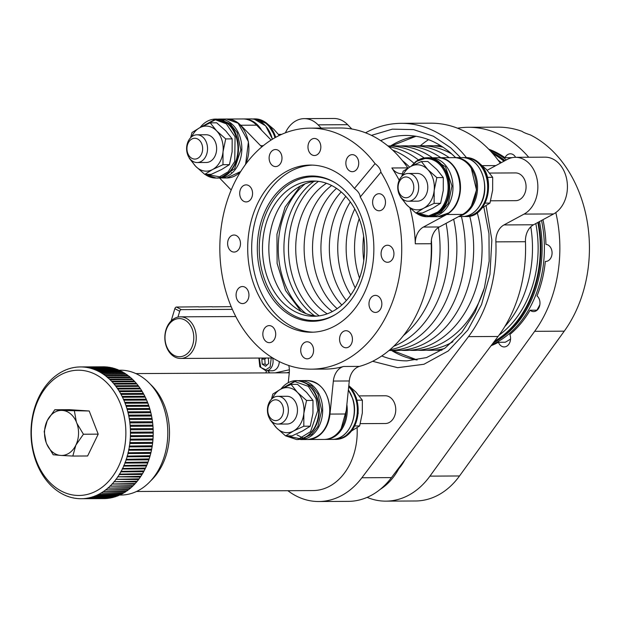 <?xml version="1.0" encoding="UTF-8"?>
<svg xmlns="http://www.w3.org/2000/svg" width="620" height="620" viewBox="0 0 620 620"><rect width="100%" height="100%" fill="white"/><g stroke="black" fill="none" stroke-linecap="round" stroke-linejoin="round"><path stroke-width="0.93" d="M371.45 135.369L392.382 129.146L413.594 129.611L433.403 136.23L450.577 147.7L460.582 157.604M486.096 205.669L491.854 239.994L489.955 274.373L481.507 304.676L467.837 330.018L448.229 350.974L423.948 364.258L397.645 367.683L372.62 361.297M464.915 157.79A29.272 22.095 89.7 0 1 479.175 164.036A29.272 22.095 89.7 0 1 486.413 196.889A29.272 22.095 89.7 0 1 465.217 216.318M348.696 386.71A29.272 22.095 89.7 0 1 357.151 413.912A29.272 22.095 89.7 0 1 343.542 437.069A29.272 22.095 89.7 0 1 334.901 439.169M253.766 119.11A29.272 22.095 89.7 0 1 274.986 137.725M436.178 215.838L433.954 215.396M305.156 183.799A76.299 57.582 -90.3 0 0 287.362 207.08A76.299 57.582 -90.3 0 0 281.744 274.497A76.299 57.582 -90.3 0 0 305.954 313.612M227.594 123.388A29.272 22.095 89.7 0 1 238.475 149.11A29.272 22.095 89.7 0 1 226.998 174.282M307.559 384.276A29.272 22.095 89.7 0 1 319.308 410.432A29.272 22.095 89.7 0 1 307.83 435.814M313.867 181.428A76.299 57.582 -90.3 0 0 293.051 207.049A76.299 57.582 -90.3 0 0 287.432 274.466A76.299 57.582 -90.3 0 0 314.658 315.859M136.477 491.489L313.015 490.575A58.954 44.493 -90.3 0 0 350.153 463.628A58.954 44.493 -90.3 0 0 357.097 427.684M150.327 384.214A58.954 44.493 89.7 0 1 162.448 464.597A58.954 44.493 89.7 0 1 150.831 480.709M351.835 128.999L347.649 124.69A29.481 22.25 -90.3 0 0 346.061 123.202A29.481 22.25 -90.3 0 0 333.885 118.482L304.312 118.629A29.481 22.25 -90.3 0 0 285.401 132.827M321.222 128.084L318.068 124.845A29.481 22.25 -90.3 0 0 316.479 123.349A29.481 22.25 -90.3 0 0 304.312 118.629M500.301 163.192A124.845 94.225 -90.3 0 0 482.275 143.174A124.845 94.225 -90.3 0 0 430.714 123.178L401.14 123.333A124.845 94.225 -90.3 0 0 365.544 132.796M466.411 157.573A124.845 94.225 -90.3 0 0 452.701 143.328A124.845 94.225 -90.3 0 0 401.14 123.333M287.882 490.707A81.499 61.504 -90.3 0 0 318.765 501.518A81.499 61.504 -90.3 0 0 361.886 477.757L468.488 336.629A124.845 94.225 -90.3 0 0 495.876 241.87A17.337 13.09 89.7 0 1 503.982 224.928L533.557 224.773L553.621 213.947A29.481 22.25 -90.3 0 0 567.339 189.402A29.481 22.25 -90.3 0 0 557.21 161.882A29.481 22.25 -90.3 0 0 545.034 157.162L515.452 157.317A29.481 22.25 -90.3 0 0 507.168 159.487L487.188 170.26M503.982 224.928L524.047 214.101A29.481 22.25 -90.3 0 0 537.765 189.557A29.481 22.25 -90.3 0 0 527.628 162.037A29.481 22.25 -90.3 0 0 515.452 157.317M489.591 173.058L515.538 172.926A13.872 10.47 89.7 0 1 521.265 175.142A13.872 10.47 89.7 0 1 525.659 190.697A13.872 10.47 89.7 0 1 515.677 200.671L490.606 200.795M359.274 395.901L385.214 395.769A13.872 10.47 89.7 0 1 394.46 402.985A13.872 10.47 89.7 0 1 394.095 417.167A13.872 10.47 89.7 0 1 385.361 423.514L360.282 423.638M119.079 370.202L120.365 370.194A62.426 47.112 89.7 0 1 161.952 402.667A62.426 47.112 89.7 0 1 160.332 466.504A62.426 47.112 89.7 0 1 121.008 495.039L119.722 495.047M279.287 361.592A9.54 7.2 89.7 0 1 278.147 366.428A9.54 7.2 89.7 0 1 272.141 370.783L265.941 370.814A9.54 7.2 89.7 0 0 266.492 370.783L265.91 372.907M193.75 348.944A20.809 15.702 89.7 0 1 180.645 358.453A20.809 15.702 89.7 0 1 172.05 355.121A20.809 15.702 89.7 0 1 167.323 326.353A20.809 15.702 89.7 0 1 180.428 316.836A20.809 15.702 89.7 0 1 189.023 320.168A20.809 15.702 89.7 0 1 193.75 348.944M477.02 161.246L486.258 169.275L492.683 177.32L492.637 190.193L489.955 203.089L482.174 207.925M265.872 122.558L273.839 129.301L279.302 135.462M420.306 145.754A120.513 90.954 89.7 0 1 428.552 139.647M457.537 128.201A120.513 90.954 89.7 0 1 468.286 127.294A120.513 90.954 89.7 0 1 528.721 157.248M555.814 212.583A120.513 90.954 89.7 0 1 545.445 313.224A120.513 90.954 89.7 0 1 534.665 331.32L429.939 476.129A81.499 61.504 89.7 0 1 385.888 501.146A81.499 61.504 89.7 0 1 367.125 497.372M468.286 127.294L497.86 127.147A120.513 90.954 89.7 0 1 521.986 131.324C523.28 132.339 526.039 133.517 530.255 134.858A120.513 90.954 89.7 0 1 575.019 313.069A120.513 90.954 89.7 0 1 564.246 331.173L459.513 475.974L429.939 476.129M380.207 489.366A64.154 48.422 -90.3 0 0 400.094 466.209A64.154 48.422 -90.3 0 0 400.14 466.108M171.616 353.671A19.073 14.392 89.7 0 1 167.284 327.298A19.073 14.392 89.7 0 1 187.178 321.633A19.073 14.392 89.7 0 1 191.51 348.006A19.073 14.392 89.7 0 1 171.616 353.671M105.439 366.87A65.891 49.732 -90.3 0 0 103.617 366.815L80.864 366.931A65.891 49.732 89.7 0 1 82.685 366.994L105.439 366.87M108.035 367.11A65.891 49.732 -90.3 0 0 106.222 366.924L83.468 367.04A65.891 49.732 89.7 0 1 85.289 367.226L108.035 367.11M110.624 367.528A65.891 49.732 -90.3 0 0 108.818 367.218L86.064 367.335A65.891 49.732 89.7 0 1 87.87 367.644L110.624 367.528M113.189 368.117A65.891 49.732 -90.3 0 0 111.399 367.683L88.644 367.8A65.891 49.732 89.7 0 1 90.435 368.233L113.189 368.117M115.731 368.892A65.891 49.732 -90.3 0 0 113.956 368.334L91.202 368.451A65.891 49.732 89.7 0 1 92.977 369.009L115.731 368.892M118.234 369.838A65.891 49.732 -90.3 0 0 116.483 369.156L93.736 369.272A65.891 49.732 89.7 0 1 95.48 369.954L118.234 369.838M120.699 370.954A65.891 49.732 -90.3 0 0 118.978 370.156L96.224 370.272A65.891 49.732 89.7 0 1 97.945 371.078L120.699 370.954M123.117 372.248A65.891 49.732 -90.3 0 0 121.427 371.326L98.681 371.442A65.891 49.732 89.7 0 1 100.362 372.364L123.117 372.248M125.48 373.697A65.891 49.732 -90.3 0 0 123.83 372.667L101.083 372.783A65.891 49.732 89.7 0 1 102.734 373.813L125.48 373.697M127.79 375.317A65.891 49.732 -90.3 0 0 126.178 374.17L103.432 374.286A65.891 49.732 89.7 0 1 105.036 375.433L127.79 375.317M130.022 377.084A65.891 49.732 -90.3 0 0 128.464 375.829L105.71 375.945A65.891 49.732 89.7 0 1 107.268 377.208L130.022 377.084L130.394 377.51M515.615 157.317A8.525 6.433 -90.3 0 0 510.376 153.799A8.525 6.433 -90.3 0 0 505.006 157.697A102.13 77.081 -90.3 0 0 488.692 149.172M541.524 220.48A102.13 77.081 89.7 0 1 532.177 303.257A102.13 77.081 89.7 0 1 491.815 344.751M491.087 345.704A102.13 77.081 -90.3 0 0 498.41 342.279L505.238 342.24A102.13 77.081 -90.3 0 0 510.555 339.024M498.41 342.279A8.525 6.433 -90.3 0 0 504.176 346.929A8.525 6.433 -90.3 0 0 509.547 343.031A8.525 6.433 -90.3 0 0 509.849 334.506A102.13 77.081 -90.3 0 0 530.069 310.217L536.889 310.178A102.13 77.081 -90.3 0 0 539.873 304.676M530.069 310.217A8.525 6.433 -90.3 0 0 533.595 311.589A8.525 6.433 -90.3 0 0 538.966 307.69A8.525 6.433 -90.3 0 0 537.021 295.895A102.13 77.081 -90.3 0 0 545.329 261.431A8.525 6.433 -90.3 0 0 545.685 261.438A8.525 6.433 -90.3 0 0 551.056 257.54A8.525 6.433 -90.3 0 0 551.358 249.023A8.525 6.433 -90.3 0 0 545.941 244.396A102.13 77.081 -90.3 0 0 542.95 219.705M53.049 485.437A62.635 47.275 89.7 0 1 38.82 398.831A62.635 47.275 89.7 0 1 104.137 380.231A62.635 47.275 89.7 0 1 118.374 466.837A62.635 47.275 89.7 0 1 53.049 485.437M107.415 377.627L107.926 377.766A65.891 49.732 89.7 0 1 109.438 379.13L132.192 379.014A65.891 49.732 -90.3 0 0 130.68 377.65L107.926 377.766L107.268 377.208M105.71 375.945L105.036 375.433L105.71 375.945M103.432 374.286L102.734 373.813L103.432 374.286M101.083 372.783L100.362 372.364L101.083 372.783M98.681 371.442L97.945 371.078L98.681 371.442M96.224 370.272L95.48 369.954L96.224 370.272M93.736 369.272L92.977 369.009L93.736 369.272M91.202 368.451L90.435 368.233L91.202 368.451M88.644 367.8L87.87 367.644L88.644 367.8M86.064 367.335L85.289 367.226L86.064 367.335M83.468 367.04L82.685 366.994L83.468 367.04M78.26 367.001L77.485 367.055L78.26 367.001A65.891 49.732 89.7 0 1 80.089 366.931L102.835 366.815M75.663 367.257L74.888 367.365L75.663 367.257A65.891 49.732 89.7 0 1 77.485 367.055L78.174 367.055M73.082 367.683L72.315 367.846L73.082 367.683A65.891 49.732 89.7 0 1 74.888 367.365L75.501 367.358M70.525 368.296L69.758 368.512L70.525 368.296A65.891 49.732 89.7 0 1 72.315 367.846L72.842 367.846M67.991 369.078L67.239 369.349L67.991 369.078A65.891 49.732 89.7 0 1 69.758 368.512L70.207 368.512M65.495 370.039L64.751 370.365L65.495 370.039A65.891 49.732 89.7 0 1 67.239 369.349L67.611 369.349M63.039 371.171L62.31 371.55L63.039 371.171A65.891 49.732 89.7 0 1 64.751 370.365L65.053 370.365M60.628 372.473L59.915 372.899L60.628 372.473A65.891 49.732 89.7 0 1 62.31 371.55L62.55 371.543M57.637 374.426L58.272 373.945A65.891 49.732 89.7 0 1 59.915 372.899L60.101 372.899M55.351 376.1L55.986 375.573A65.891 49.732 89.7 0 1 57.582 374.418L57.714 374.418M53.126 377.929L53.762 377.355A65.891 49.732 89.7 0 1 55.312 376.092L55.389 376.092M60.559 492.861L60.38 492.861A65.891 49.732 89.7 0 1 53.863 488.165A65.891 49.732 89.7 0 1 49.941 484.445L49.329 483.794A65.891 49.732 89.7 0 1 47.934 482.228L47.352 481.539A65.891 49.732 89.7 0 1 46.027 479.88L45.469 479.151A65.891 49.732 89.7 0 1 44.206 477.4L43.679 476.633A65.891 49.732 89.7 0 1 42.493 474.804L41.997 473.998A65.891 49.732 89.7 0 1 40.881 472.084L40.416 471.246A65.891 49.732 89.7 0 1 39.378 469.262L38.952 468.394A65.891 49.732 89.7 0 1 37.991 466.341L37.595 465.442A65.891 49.732 89.7 0 1 36.72 463.326L36.355 462.404A65.891 49.732 89.7 0 1 35.565 460.226L35.247 459.281A65.891 49.732 89.7 0 1 34.542 457.049L34.255 456.088A65.891 49.732 89.7 0 1 33.635 453.809L33.395 452.825A65.891 49.732 89.7 0 1 32.868 450.515L32.659 449.515A65.891 49.732 89.7 0 1 32.224 447.167L32.062 446.152A65.891 49.732 89.7 0 1 31.721 443.781L31.589 442.757A65.891 49.732 89.7 0 1 31.341 440.371L31.256 439.34A65.891 49.732 89.7 0 1 31.109 436.93L31.062 435.899A65.891 49.732 89.7 0 1 31.008 433.481L31 432.45A65.891 49.732 89.7 0 1 31.039 430.032L31.078 429.001A65.891 49.732 89.7 0 1 31.209 426.591L31.287 425.56A65.891 49.732 89.7 0 1 31.511 423.166L31.636 422.143A65.891 49.732 89.7 0 1 31.953 419.771L32.116 418.756A65.891 49.732 89.7 0 1 32.535 416.407L32.728 415.408A65.891 49.732 89.7 0 1 33.24 413.091L33.472 412.106A65.891 49.732 89.7 0 1 34.077 409.828L34.348 408.859A65.891 49.732 89.7 0 1 35.038 406.627L35.355 405.682A65.891 49.732 89.7 0 1 36.13 403.496L36.479 402.574A65.891 49.732 89.7 0 1 37.347 400.45L37.727 399.551A65.891 49.732 89.7 0 1 38.672 397.49L39.099 396.622A65.891 49.732 89.7 0 1 40.122 394.63L40.579 393.793A65.891 49.732 89.7 0 1 41.68 391.871L42.168 391.065A65.891 49.732 89.7 0 1 43.346 389.228L43.865 388.453A65.891 49.732 89.7 0 1 45.113 386.702L45.663 385.966A65.891 49.732 89.7 0 1 46.98 384.299L47.554 383.61A65.891 49.732 89.7 0 1 48.934 382.036L49.538 381.378A65.891 49.732 89.7 0 1 50.98 379.905L51.607 379.293A65.891 49.732 89.7 0 1 53.103 377.921L53.15 377.921M539.478 221.58A102.13 77.081 89.7 0 1 529.899 303.265A102.13 77.081 89.7 0 1 493.078 343.077M404.891 459.823A49.422 37.301 89.7 0 1 398.807 468.736M60.07 455.375A22.545 17.011 89.7 0 1 52.336 451.856A22.545 17.011 89.7 0 1 46.725 443.966L46.12 442.424A22.545 17.011 89.7 0 1 47.213 420.686A22.545 17.011 89.7 0 1 61.682 410.386L62.984 410.471A22.545 17.011 89.7 0 1 76.338 421.879L76.942 423.421A22.545 17.011 89.7 0 1 75.849 445.16A22.545 17.011 89.7 0 1 61.38 455.46L53.196 454.755L46.725 443.966M538.222 222.254A102.13 77.081 89.7 0 1 528.519 303.273A102.13 77.081 89.7 0 1 494.016 341.829M538.369 222.177A102.308 77.213 89.7 0 1 528.651 303.366A102.308 77.213 89.7 0 1 493.753 342.186M537.827 222.472A102.13 77.081 89.7 0 1 528.085 303.281A102.13 77.081 89.7 0 1 494.349 341.395M535.804 223.564A99.254 74.912 89.7 0 1 526.256 301.715A99.254 74.912 89.7 0 1 499.054 335.133M530.79 226.812A102.308 77.213 89.7 0 1 520.25 303.413A102.308 77.213 89.7 0 1 504.75 326.624M355.764 156.008A8.525 6.433 89.7 0 1 358.469 165.563A8.525 6.433 89.7 0 1 352.331 171.694A8.525 6.433 89.7 0 1 348.812 170.329A8.525 6.433 89.7 0 1 346.107 160.774A8.525 6.433 89.7 0 1 352.245 154.643A8.525 6.433 89.7 0 1 355.764 156.008M317.882 139.833A8.525 6.433 89.7 0 1 320.587 149.389A8.525 6.433 89.7 0 1 314.449 155.519A8.525 6.433 89.7 0 1 310.93 154.155A8.525 6.433 89.7 0 1 308.225 144.6A8.525 6.433 89.7 0 1 314.363 138.469A8.525 6.433 89.7 0 1 317.882 139.833M279.031 150.9A8.525 6.433 89.7 0 1 281.736 160.456A8.525 6.433 89.7 0 1 275.598 166.586A8.525 6.433 89.7 0 1 272.079 165.222A8.525 6.433 89.7 0 1 269.375 155.667A8.525 6.433 89.7 0 1 275.505 149.536A8.525 6.433 89.7 0 1 279.031 150.9M249.612 186.24A8.525 6.433 89.7 0 1 252.317 195.796A8.525 6.433 89.7 0 1 246.179 201.926A8.525 6.433 89.7 0 1 242.66 200.562A8.525 6.433 89.7 0 1 239.956 191.007A8.525 6.433 89.7 0 1 246.094 184.876A8.525 6.433 89.7 0 1 249.612 186.24M237.522 236.383A8.525 6.433 89.7 0 1 240.227 245.946A8.525 6.433 89.7 0 1 234.089 252.069A8.525 6.433 89.7 0 1 230.57 250.705A8.525 6.433 89.7 0 1 227.865 241.149A8.525 6.433 89.7 0 1 233.996 235.019A8.525 6.433 89.7 0 1 237.522 236.383M245.985 287.897A8.525 6.433 89.7 0 1 248.69 297.453A8.525 6.433 89.7 0 1 242.552 303.583A8.525 6.433 89.7 0 1 239.033 302.219A8.525 6.433 89.7 0 1 236.328 292.663A8.525 6.433 89.7 0 1 242.467 286.533A8.525 6.433 89.7 0 1 245.985 287.897M272.746 326.98A8.525 6.433 89.7 0 1 275.451 336.536A8.525 6.433 89.7 0 1 269.312 342.666A8.525 6.433 89.7 0 1 265.794 341.295A8.525 6.433 89.7 0 1 263.089 331.739A8.525 6.433 89.7 0 1 269.227 325.608A8.525 6.433 89.7 0 1 272.746 326.98M310.628 343.147A8.525 6.433 89.7 0 1 313.333 352.71A8.525 6.433 89.7 0 1 307.195 358.833A8.525 6.433 89.7 0 1 303.676 357.469A8.525 6.433 89.7 0 1 300.971 347.913A8.525 6.433 89.7 0 1 307.109 341.783A8.525 6.433 89.7 0 1 310.628 343.147M349.478 332.088A8.525 6.433 89.7 0 1 352.183 341.643A8.525 6.433 89.7 0 1 346.045 347.774A8.525 6.433 89.7 0 1 342.527 346.402A8.525 6.433 89.7 0 1 339.822 336.846A8.525 6.433 89.7 0 1 345.96 330.716A8.525 6.433 89.7 0 1 349.478 332.088M378.897 296.748A8.525 6.433 89.7 0 1 381.594 306.303A8.525 6.433 89.7 0 1 375.464 312.433A8.525 6.433 89.7 0 1 371.938 311.062A8.525 6.433 89.7 0 1 369.233 301.506A8.525 6.433 89.7 0 1 375.371 295.376A8.525 6.433 89.7 0 1 378.897 296.748M390.988 246.597A8.525 6.433 89.7 0 1 393.692 256.161A8.525 6.433 89.7 0 1 387.554 262.283A8.525 6.433 89.7 0 1 384.036 260.919A8.525 6.433 89.7 0 1 381.331 251.363A8.525 6.433 89.7 0 1 387.469 245.233A8.525 6.433 89.7 0 1 390.988 246.597M382.524 195.083A8.525 6.433 89.7 0 1 385.229 204.647A8.525 6.433 89.7 0 1 379.091 210.777A8.525 6.433 89.7 0 1 375.565 209.405A8.525 6.433 89.7 0 1 372.868 199.849A8.525 6.433 89.7 0 1 378.998 193.719A8.525 6.433 89.7 0 1 382.524 195.083M380.897 172.174A120.513 90.954 89.7 0 1 393.196 299.948A120.513 90.954 89.7 0 1 311.403 369.163A120.513 90.954 89.7 0 1 261.632 349.866A120.513 90.954 89.7 0 1 223.417 214.776A120.513 90.954 89.7 0 1 310.155 128.138A120.513 90.954 89.7 0 1 359.925 147.444A120.513 90.954 89.7 0 1 375.061 163.641C378.611 166.354 380.556 169.198 380.897 172.174L360.243 196.99C359.957 193.975 358.011 191.131 354.408 188.457L375.061 163.641M407.921 168.082A17.337 13.09 89.7 0 1 407.789 167.896A120.513 90.954 -90.3 0 0 389.5 147.289A120.513 90.954 -90.3 0 0 339.729 127.991L310.155 128.138M271.118 140.05L256.641 125.163A29.481 22.25 -90.3 0 0 255.053 123.675A29.481 22.25 -90.3 0 0 242.877 118.947L226.951 119.032A29.481 22.25 89.7 0 1 239.126 123.752A29.481 22.25 89.7 0 1 240.715 125.24L260.617 145.708L263.275 145.692M462.613 214.419A29.481 22.25 -90.3 0 0 476.331 189.875A29.481 22.25 -90.3 0 0 466.201 162.355A29.481 22.25 -90.3 0 0 454.026 157.635L438.1 157.72A29.481 22.25 89.7 0 1 450.275 162.44A29.481 22.25 89.7 0 1 460.404 189.96A29.481 22.25 89.7 0 1 446.687 214.504L423.414 227.06L439.34 226.974L462.613 214.419L446.687 214.504M360.243 196.99A83.576 63.077 89.7 0 1 367.652 285.029A83.576 63.077 89.7 0 1 311.209 332.235A83.576 63.077 89.7 0 1 276.69 318.843A83.576 63.077 89.7 0 1 250.193 225.161A83.576 63.077 89.7 0 1 310.349 165.075A83.576 63.077 89.7 0 1 344.86 178.459A83.576 63.077 89.7 0 1 354.408 188.457M312.333 165.106A83.576 63.077 -90.3 0 0 253.898 226.401A83.576 63.077 -90.3 0 0 280.666 318.827A83.576 63.077 -90.3 0 0 313.201 332.18M441.905 350.184A102.308 77.213 89.7 0 1 434.806 350.137M282.511 309.667A72.656 54.831 89.7 0 1 263.973 213.753A72.656 54.831 89.7 0 1 334.761 182.551A72.656 54.831 89.7 0 1 341.775 187.627A72.656 54.831 89.7 0 1 366.854 253.65A72.656 54.831 89.7 0 1 335.443 314.503A72.656 54.831 89.7 0 1 282.511 309.667M335.327 182.892A71.897 54.265 -90.3 0 0 265.693 214.466A71.897 54.265 -90.3 0 0 284.185 309.024A71.897 54.265 -90.3 0 0 336.001 314.154M444.246 348.634A102.308 77.213 89.7 0 1 426.405 350.184M341.085 191.844A67.627 51.041 89.7 0 1 362.529 267.646A67.627 51.041 89.7 0 1 313.86 316.262A67.627 51.041 89.7 0 1 285.928 305.435A67.627 51.041 89.7 0 1 264.484 229.633A67.627 51.041 89.7 0 1 313.154 181.017A67.627 51.041 89.7 0 1 341.085 191.844M316.347 181.125A67.627 51.041 -90.3 0 0 270.436 231.632A67.627 51.041 -90.3 0 0 292.299 305.404A67.627 51.041 -90.3 0 0 317.045 316.115M452.941 341.721A102.308 77.213 89.7 0 1 418.004 350.23M403.457 335.536A102.308 77.213 -90.3 0 0 427.831 303.893A102.308 77.213 -90.3 0 0 438.41 227.532M483.856 289.835A102.308 77.213 89.7 0 1 478.245 303.63A102.308 77.213 89.7 0 1 409.603 350.269M393.747 346.27A102.308 77.213 -90.3 0 0 436.232 303.846A102.308 77.213 -90.3 0 0 446.082 223.34M477.245 212.776A102.308 77.213 89.7 0 1 469.844 303.676A102.308 77.213 89.7 0 1 401.194 350.315M318.486 181.358A76.299 57.582 -90.3 0 0 297.608 207.026A76.299 57.582 -90.3 0 0 319.246 315.859M389.965 349.703A102.308 77.213 -90.3 0 0 444.633 303.808A102.308 77.213 -90.3 0 0 453.646 219.263M469.735 216.179A102.308 77.213 89.7 0 1 461.435 303.715A102.308 77.213 89.7 0 1 392.793 350.354M418.407 159.929A102.308 77.213 -90.3 0 0 388.833 146.723M326.507 183.295A72.246 54.529 -90.3 0 0 304.374 209.203A72.246 54.529 -90.3 0 0 327.236 313.829M388.988 350.525A102.308 77.213 -90.3 0 0 453.034 303.761A102.308 77.213 -90.3 0 0 461.412 216.558M331.661 185.504A72.246 54.529 -90.3 0 0 312.774 209.157A72.246 54.529 -90.3 0 0 332.351 311.558M350.796 294.957A72.246 54.529 89.7 0 1 346.386 208.987A72.246 54.529 89.7 0 1 350.3 201.911M402.829 175.437A22.545 17.011 89.7 0 1 410.936 166.385A22.545 17.011 89.7 0 1 427.785 169.578L421.368 161.533L427.823 161.494L436.891 169.531L443.308 177.576L443.269 190.449L440.588 203.337L432.799 208.181L422.375 213.032L415.911 213.063L423.7 208.227A22.545 17.011 89.7 0 1 408.123 206.235A22.545 17.011 89.7 0 1 406.852 205.034A22.545 17.011 89.7 0 1 402.954 199.322M191.681 136.757A22.545 17.011 89.7 0 1 199.795 127.697A22.545 17.011 89.7 0 1 216.644 130.89L210.219 122.845L216.674 122.814L225.742 130.843L232.167 138.888L232.12 151.761L229.439 164.657L221.658 169.493L211.226 174.344L204.771 174.375L212.552 169.539A22.545 17.011 89.7 0 1 196.982 167.547A22.545 17.011 89.7 0 1 195.703 166.346A22.545 17.011 89.7 0 1 191.805 160.634M336.521 188.364A72.246 54.529 -90.3 0 0 321.175 209.118A72.246 54.529 -90.3 0 0 337.172 308.644M346.347 300.529A72.246 54.529 89.7 0 1 337.985 209.033A72.246 54.529 89.7 0 1 345.79 196.385M400.427 196.99L406.852 205.034L415.911 213.063M189.286 158.302L195.703 166.346L204.771 174.375M402.558 199.004A13.872 10.47 89.7 0 1 398.164 183.45A13.872 10.47 89.7 0 1 408.146 173.484A13.872 10.47 89.7 0 1 413.873 175.7A13.872 10.47 89.7 0 1 418.275 191.255A13.872 10.47 89.7 0 1 408.293 201.221A13.872 10.47 89.7 0 1 402.558 199.004M408.293 201.221L417.392 201.174A13.872 10.47 -90.3 0 0 427.374 191.208A13.872 10.47 -90.3 0 0 422.979 175.654A13.872 10.47 -90.3 0 0 417.245 173.43L408.146 173.484M191.417 160.317A13.872 10.47 89.7 0 1 187.015 144.77A13.872 10.47 89.7 0 1 196.997 134.796A13.872 10.47 89.7 0 1 202.732 137.012A13.872 10.47 89.7 0 1 207.126 152.567A13.872 10.47 89.7 0 1 197.144 162.541A13.872 10.47 89.7 0 1 191.417 160.317M197.144 162.541L206.243 162.487A13.872 10.47 -90.3 0 0 216.225 152.52A13.872 10.47 -90.3 0 0 211.831 136.966A13.872 10.47 -90.3 0 0 206.103 134.749L196.997 134.796M286.711 417.725A13.872 10.47 89.7 0 1 277.969 424.064A13.872 10.47 89.7 0 1 268.731 416.849A13.872 10.47 89.7 0 1 269.088 402.667A13.872 10.47 89.7 0 1 277.83 396.327A13.872 10.47 89.7 0 1 287.068 403.543A13.872 10.47 89.7 0 1 286.711 417.725M277.969 424.064L287.076 424.018A13.872 10.47 -90.3 0 0 295.81 417.679A13.872 10.47 -90.3 0 0 296.174 403.496A13.872 10.47 -90.3 0 0 286.928 396.281L277.83 396.327M121.187 494.349L98.425 494.466L121.908 493.977A65.891 49.732 -90.3 0 0 123.582 493.055L100.835 493.125L124.294 492.629A65.891 49.732 -90.3 0 0 125.938 491.582L103.183 491.614L126.635 491.11A65.891 49.732 -90.3 0 0 128.232 489.955L105.477 489.947L128.906 489.436A65.891 49.732 -90.3 0 0 130.456 488.173L107.702 488.118L131.107 487.607A65.891 49.732 -90.3 0 0 132.602 486.235L109.849 486.134L133.23 485.623A65.891 49.732 -90.3 0 0 134.672 484.15L111.918 484.011L135.276 483.492A65.891 49.732 -90.3 0 0 136.656 481.926L113.902 481.74L137.237 481.229A65.891 49.732 -90.3 0 0 138.547 479.562L115.793 479.338L139.097 478.826A65.891 49.732 -90.3 0 0 140.345 477.075L117.591 476.803L140.864 476.3A65.891 49.732 -90.3 0 0 142.042 474.463L119.288 474.579L119.288 474.145L142.53 473.657A65.891 49.732 -90.3 0 0 143.631 471.735L120.884 471.859L120.869 471.378L144.088 470.898A65.891 49.732 -90.3 0 0 145.111 468.906L122.365 469.022L122.349 468.495L145.537 468.038A65.891 49.732 -90.3 0 0 146.483 465.976L123.729 466.093L123.713 465.519L146.87 465.078A65.891 49.732 -90.3 0 0 147.731 462.954L124.977 463.07L124.961 462.45L148.079 462.032A65.891 49.732 -90.3 0 0 148.854 459.846L126.108 459.963L126.085 459.304L149.172 458.901A65.891 49.732 -90.3 0 0 149.862 456.669L127.108 456.785L127.084 456.08L150.133 455.7A65.891 49.732 -90.3 0 0 150.738 453.421L127.983 453.538L127.96 452.794L150.97 452.437A65.891 49.732 -90.3 0 0 151.482 450.12L128.727 450.236L128.704 449.446L151.683 449.12A65.891 49.732 -90.3 0 0 152.094 446.772L129.347 446.888L129.309 446.059L152.257 445.757A65.891 49.732 -90.3 0 0 152.574 443.385L129.828 443.502L129.789 442.626L152.698 442.362A65.891 49.732 -90.3 0 0 152.923 439.968L130.177 440.084L130.13 439.169L153 438.937A65.891 49.732 -90.3 0 0 153.14 436.526L130.386 436.643L130.34 435.697L153.171 435.496A65.891 49.732 -90.3 0 0 153.21 433.078L130.464 433.202L130.409 432.21L153.21 432.047A65.891 49.732 -90.3 0 0 153.148 429.629L130.401 429.745L130.347 428.722L153.109 428.598L153.148 429.629M401.698 196.098A10.401 7.851 89.7 0 1 399.334 181.714A10.401 7.851 89.7 0 1 410.184 178.63A10.401 7.851 89.7 0 1 412.548 193.014A10.401 7.851 89.7 0 1 401.698 196.098M190.557 157.418A10.401 7.851 89.7 0 1 188.193 143.026A10.401 7.851 89.7 0 1 199.043 139.942A10.401 7.851 89.7 0 1 201.407 154.326A10.401 7.851 89.7 0 1 190.557 157.418M282.232 415.857A10.401 7.851 89.7 0 1 271.382 418.942A10.401 7.851 89.7 0 1 269.018 404.558A10.401 7.851 89.7 0 1 279.868 401.473A10.401 7.851 89.7 0 1 282.232 415.857M131.107 487.607L130.456 488.173M133.23 485.623L132.602 486.235M135.276 483.492L134.672 484.15M137.237 481.229L136.656 481.926M139.097 478.826L138.547 479.562M140.864 476.3L140.345 477.075M142.53 473.657L142.042 474.463M144.088 470.898L143.631 471.735M145.537 468.038L145.111 468.906M146.87 465.078L146.483 465.976M148.079 462.032L147.731 462.954M149.172 458.901L148.854 459.846M150.133 455.7L149.862 456.669M150.97 452.437L150.738 453.421M151.683 449.12L151.482 450.12M152.257 445.757L152.094 446.772M152.698 442.362L152.574 443.385M153 438.937L152.923 439.968M153.171 435.496L153.14 436.526M153.21 432.047L153.21 433.078M132.192 379.014L132.82 379.618L110.058 379.735M111.523 381.199L134.276 381.083L134.881 381.734L112.135 381.85L111.523 381.199A65.891 49.732 89.7 0 0 110.073 379.735L109.438 379.13M134.276 381.083A65.891 49.732 -90.3 0 0 132.82 379.618M112.135 381.85A65.891 49.732 89.7 0 1 113.522 383.416L136.276 383.3A65.891 49.732 -90.3 0 0 134.881 381.734M136.276 383.3L136.857 383.989L114.103 384.106L113.522 383.416M114.103 384.106A65.891 49.732 89.7 0 1 115.436 385.764L138.19 385.648A65.891 49.732 -90.3 0 0 136.857 383.989M138.19 385.648L138.741 386.376L115.994 386.5L115.436 385.764M115.994 386.5A65.891 49.732 89.7 0 1 117.25 388.244L140.004 388.128A65.891 49.732 -90.3 0 0 138.741 386.376M140.004 388.128L140.531 388.895L117.777 389.011L117.25 388.244M117.777 389.011A65.891 49.732 89.7 0 1 118.97 390.848L141.717 390.724A65.891 49.732 -90.3 0 0 140.531 388.895M141.717 390.724L142.213 391.53L119.466 391.646L118.97 390.848M119.466 391.646A65.891 49.732 89.7 0 1 120.582 393.56L143.328 393.444A65.891 49.732 -90.3 0 0 142.213 391.53M143.328 393.444L143.793 394.281L121.04 394.397L120.582 393.56M121.04 394.397A65.891 49.732 89.7 0 1 122.086 396.382L144.832 396.265A65.891 49.732 -90.3 0 0 143.793 394.281M144.832 396.265L145.266 397.133L122.512 397.25L122.086 396.382M122.512 397.25A65.891 49.732 89.7 0 1 123.473 399.311L146.227 399.187A65.891 49.732 -90.3 0 0 145.266 397.133M146.227 399.187L146.615 400.086L123.868 400.202L123.473 399.311M123.868 400.202A65.891 49.732 89.7 0 1 124.744 402.326L147.498 402.202A65.891 49.732 -90.3 0 0 146.615 400.086M147.498 402.202L147.855 403.124L125.1 403.24L124.744 402.326M125.1 403.24A65.891 49.732 89.7 0 1 125.891 405.418L148.645 405.302A65.891 49.732 -90.3 0 0 147.855 403.124M148.645 405.302L148.971 406.247L126.217 406.364L125.891 405.418M126.217 406.364A65.891 49.732 89.7 0 1 126.922 408.596L149.676 408.479A65.891 49.732 -90.3 0 0 148.971 406.247M149.676 408.479L149.955 409.44L127.208 409.557L126.922 408.596M127.208 409.557A65.891 49.732 89.7 0 1 127.821 411.835L150.575 411.719A65.891 49.732 -90.3 0 0 149.955 409.44M150.575 411.719L150.823 412.703L128.069 412.819L127.821 411.835M128.069 412.819A65.891 49.732 89.7 0 1 128.596 415.129L151.35 415.012A65.891 49.732 -90.3 0 0 150.823 412.703M151.35 415.012L151.551 416.012L128.797 416.129L128.596 415.129M128.797 416.129A65.891 49.732 89.7 0 1 129.231 418.477L151.985 418.361A65.891 49.732 -90.3 0 0 151.551 416.012M151.985 418.361L152.156 419.376L129.402 419.492L129.231 418.477M129.402 419.492A65.891 49.732 89.7 0 1 129.743 421.864L152.497 421.747A65.891 49.732 -90.3 0 0 152.156 419.376M152.497 421.747L152.621 422.77L129.867 422.887L129.743 421.864M129.867 422.887A65.891 49.732 89.7 0 1 130.115 425.281L152.869 425.165A65.891 49.732 -90.3 0 0 152.621 422.77M152.869 425.165L152.954 426.188L130.2 426.312L130.115 425.281M130.2 426.312A65.891 49.732 89.7 0 1 130.355 428.714L130.355 428.714M153.109 428.598L153.109 428.606A65.891 49.732 -90.3 0 0 152.954 426.188M130.401 429.745A65.891 49.732 89.7 0 1 130.456 432.163M130.464 433.202A65.891 49.732 89.7 0 1 130.425 435.612M130.386 436.643A65.891 49.732 89.7 0 1 130.254 439.053M130.177 440.084A65.891 49.732 89.7 0 1 129.944 442.479M129.828 443.502A65.891 49.732 89.7 0 1 129.502 445.873M129.347 446.888A65.891 49.732 89.7 0 1 128.929 449.236M128.727 450.236A65.891 49.732 89.7 0 1 128.224 452.554M127.983 453.538A65.891 49.732 89.7 0 1 127.387 455.816M127.108 456.785A65.891 49.732 89.7 0 1 126.418 459.017M126.108 459.963A65.891 49.732 89.7 0 1 125.325 462.148M124.977 463.07A65.891 49.732 89.7 0 1 124.116 465.194M123.729 466.093A65.891 49.732 89.7 0 1 122.783 468.154M122.365 469.022A65.891 49.732 89.7 0 1 121.342 471.014M120.884 471.859A65.891 49.732 89.7 0 1 119.776 473.773M119.288 474.579A65.891 49.732 89.7 0 1 118.118 476.424M117.599 477.191A65.891 49.732 89.7 0 1 116.351 478.95M115.8 479.679A65.891 49.732 89.7 0 1 114.483 481.345M113.902 482.042A65.891 49.732 89.7 0 1 112.522 483.615M111.918 484.267A65.891 49.732 89.7 0 1 110.476 485.739L109.849 486.134M109.849 486.351A65.891 49.732 89.7 0 1 108.353 487.723L107.702 488.118M107.702 488.289A65.891 49.732 89.7 0 1 106.152 489.552L105.477 489.947M105.477 490.071A65.891 49.732 89.7 0 1 103.881 491.234L103.183 491.614M103.183 491.699A65.891 49.732 89.7 0 1 101.541 492.745L100.835 493.125M100.835 493.171A65.891 49.732 89.7 0 1 99.153 494.101L98.425 494.466M341.209 191.944A72.246 54.529 -90.3 0 0 341.822 305.017M98.425 494.473A65.891 49.732 89.7 0 1 96.712 495.279L119.458 495.163A65.891 49.732 -90.3 0 0 121.179 494.357M272.505 398.28A22.545 17.011 89.7 0 1 280.62 389.228A22.545 17.011 89.7 0 1 297.468 392.421A22.545 17.011 89.7 0 1 303.846 413.339A22.545 17.011 89.7 0 1 293.384 431.071A22.545 17.011 89.7 0 1 276.536 427.878A22.545 17.011 89.7 0 1 272.63 422.166M223.022 151.815A22.545 17.011 89.7 0 1 212.552 169.539L222.983 164.688L223.022 151.815L225.703 138.919L216.644 130.89A22.545 17.011 89.7 0 1 223.022 151.815M434.171 190.495A22.545 17.011 89.7 0 1 423.7 208.227L434.124 203.376L434.171 190.495L436.852 177.607L427.785 169.578A22.545 17.011 89.7 0 1 434.171 190.495M118.722 495.489L95.968 495.605A65.891 49.732 89.7 0 1 94.225 496.295L116.978 496.178A65.891 49.732 -90.3 0 0 118.722 495.489M270.111 419.833L276.536 427.878L285.595 435.907L293.384 431.071L303.808 426.219L303.846 413.339L306.528 400.45L297.468 392.421L291.044 384.377L280.62 389.228L272.839 394.064L271.467 399.226M210.219 122.845L199.795 127.697L192.006 132.533L190.642 137.694M421.368 161.533L410.936 166.385L403.155 171.221L401.791 176.382M291.044 384.377L297.507 384.338L306.567 392.375L312.992 400.419L312.953 413.292L310.263 426.188L302.483 431.024L292.059 435.875L285.595 435.907M306.528 400.45L312.992 400.419M303.808 426.219L310.263 426.188M225.703 138.919L232.167 138.888M222.983 164.688L229.439 164.657M440.588 203.337L434.124 203.376M443.308 177.576L436.852 177.607M116.219 496.45L93.473 496.566A65.891 49.732 89.7 0 1 91.698 497.132L114.452 497.015A65.891 49.732 -90.3 0 0 116.219 496.45M355.19 287.835A72.246 54.529 89.7 0 1 354.764 208.987M113.685 497.232L90.939 497.349A65.891 49.732 89.7 0 1 89.148 497.798L111.894 497.682A65.891 49.732 -90.3 0 0 113.685 497.232M424.227 157.976A102.308 77.213 -90.3 0 0 387.864 145.917M359.522 278.086A72.246 54.529 89.7 0 1 359.205 218.697M391.739 146.049A102.308 77.213 89.7 0 1 432.365 157.751M111.127 497.845L88.373 497.961A65.891 49.732 89.7 0 1 86.568 498.279L109.322 498.162A65.891 49.732 -90.3 0 0 111.127 497.845M226.734 122.745A29.272 22.095 89.7 0 1 227.37 123.209M437.875 161.433A29.272 22.095 89.7 0 1 449.624 186.938A29.272 22.095 89.7 0 1 438.41 212.769M363.785 260.485A72.246 54.529 89.7 0 1 363.653 236.243M400.14 146.01A102.308 77.213 89.7 0 1 440.766 157.705M108.547 498.271L85.793 498.395A65.891 49.732 89.7 0 1 83.979 498.589L106.725 498.472A65.891 49.732 -90.3 0 0 108.547 498.271M413.881 163.176A102.308 77.213 -90.3 0 0 392.638 150.087M408.541 145.964A102.308 77.213 89.7 0 1 449.175 157.658M105.95 498.526L83.196 498.643A65.891 49.732 89.7 0 1 81.375 498.713L104.129 498.596A65.891 49.732 -90.3 0 0 105.95 498.526M409.603 167.113A102.308 77.213 -90.3 0 0 402.434 160.665M416.942 145.917A102.308 77.213 89.7 0 1 451.802 153.977M81.375 498.713L80.592 498.713A65.891 49.732 89.7 0 1 78.771 498.658L77.988 498.604L78.771 498.658M429.482 272.87A102.308 77.213 -90.3 0 0 431.396 240.103M425.343 145.878A102.308 77.213 89.7 0 1 443.083 147.219M78.678 498.604L77.988 498.604A65.891 49.732 89.7 0 1 76.175 498.418L75.4 498.317L76.175 498.418M433.744 145.832A102.308 77.213 89.7 0 1 440.758 145.716M75.996 498.31L75.4 498.317A65.891 49.732 89.7 0 1 73.586 498.007L72.819 497.845L73.586 498.007M305.862 438.689L303.63 438.239M303.405 438.177L297.058 434.914M222.51 120.358L224.735 119.885M73.338 497.845L72.819 497.845A65.891 49.732 89.7 0 1 71.021 497.411L70.254 497.193L71.021 497.411M288.788 365.506A17.337 13.09 89.7 0 1 289.261 372.976L288.269 382.672M308.086 439.518L324.012 439.433A29.481 22.25 -90.3 0 0 345.906 413.997L349.277 380.974L333.351 381.06L329.979 414.082A29.481 22.25 89.7 0 1 308.086 439.518A29.481 22.25 89.7 0 1 307.861 439.518M333.351 381.06A17.337 13.09 89.7 0 1 343.565 366.474L359.492 366.389A120.513 90.954 -90.3 0 0 431.225 243.73A17.337 13.09 89.7 0 1 439.34 226.974M311.403 369.163L325.05 369.094A120.513 90.954 -90.3 0 0 343.565 366.474M261.873 146.855A17.337 13.09 89.7 0 1 260.617 145.708M231.198 189.983L219.573 178.025M431.225 243.73L415.299 243.807A17.337 13.09 89.7 0 1 423.414 227.06M402.457 173.685A17.337 13.09 89.7 0 1 401.659 173.724A17.337 13.09 89.7 0 1 391.863 167.981L407.789 167.896M415.299 243.807A120.513 90.954 -90.3 0 0 410.006 208.095M399.203 180.265A120.513 90.954 -90.3 0 0 391.863 167.981M349.277 380.974A17.337 13.09 89.7 0 1 359.492 366.389M70.703 497.193L70.254 497.193A65.891 49.732 89.7 0 1 68.479 496.636L67.727 496.372L68.479 496.636M498.069 160.115A99.254 74.912 89.7 0 1 501.41 162.595M68.099 496.372L67.727 496.372A65.891 49.732 89.7 0 1 65.976 495.69L65.232 495.372L65.976 495.69M492.854 153.667A102.13 77.081 89.7 0 1 503.905 161.246M492.443 153.202A102.13 77.081 89.7 0 1 504.168 161.107M65.534 495.372L65.232 495.372A65.891 49.732 89.7 0 1 63.511 494.574L62.783 494.202L63.511 494.574M492.11 152.822A102.308 77.213 89.7 0 1 504.339 161.014M62.984 410.471L89.203 410.99L69.579 409.68L54.808 409.758A26.009 19.631 -90.3 0 0 54.785 409.774L47.213 420.686L44.198 431.574A26.009 19.631 -90.3 0 0 44.198 431.605L46.12 442.424M54.808 409.758L61.682 410.386M74.415 411.068L76.338 421.879M76.942 423.421L83.413 434.217A26.009 19.631 -90.3 0 0 83.413 434.217L98.061 434.139L83.413 434.248L75.849 445.16L72.827 456.049L61.38 455.46M89.203 410.99L98.208 434.155L87.614 455.987L72.803 456.057A26.009 19.631 89.7 0 1 72.803 456.057L87.482 455.971M63.023 494.202L62.783 494.202A65.891 49.732 89.7 0 1 61.093 493.288L60.38 492.861L61.093 493.288M491.265 151.892A102.13 77.081 89.7 0 1 505.006 160.65M266.794 365.165L265.12 364.111L264.81 359.12L266.019 358.011M263.058 358.027L261.849 359.135L262.167 364.126L265.585 366.273L268.685 363.428L268.375 358.438L267.677 358.004M264.81 359.12L261.849 359.135M265.12 364.111L262.167 364.126M489.637 150.149A102.13 77.081 89.7 0 1 506.37 159.913M511.895 157.72A102.13 77.081 -90.3 0 0 511.825 157.666L504.998 157.705A8.525 6.433 -90.3 0 0 504.998 157.705M545.329 261.431L546.042 261.423M212.187 306.861L231.175 306.637M198.54 306.931L212.226 306.729M354.756 425.956L359.639 425.932L351.85 430.768M348.804 385.632L355.942 392.119L362.359 400.164L362.32 413.036L359.639 425.932M362.359 400.164L357.066 400.187M487.382 177.343L492.683 177.32M485.072 203.112L489.955 203.089M385.888 501.146L415.47 500.991A81.499 61.504 -90.3 0 0 459.513 475.974M198.578 306.807L176.468 307.047L181.327 309.636L232.345 309.372M177.94 317.115L179.707 311.248A1.736 1.054 -62 0 1 181.327 309.636M179.707 311.248L174.84 308.667A1.736 1.054 -62 0 1 176.468 307.047M174.84 308.667L171.151 320.92M269.654 372.891A48.554 36.642 89.7 0 1 268.034 370.806M289.362 369.784L275.288 372.86M533.557 224.773A17.337 13.09 -90.3 0 0 525.45 241.715L495.876 241.87M318.765 501.518L348.339 501.371A81.499 61.504 -90.3 0 0 391.46 477.609L498.061 336.474A124.845 94.225 -90.3 0 0 525.45 241.715M289.323 372.217L286.665 372.798M272.358 139.267A29.481 22.25 -90.3 0 0 263.244 123.628A29.481 22.25 -90.3 0 0 254.309 119.203A29.481 22.25 -90.3 0 0 251.069 118.908L244.017 118.947A29.481 22.25 89.7 0 1 247.256 119.242A29.481 22.25 89.7 0 1 256.192 123.667A29.481 22.25 89.7 0 1 261.733 130.401M483.825 207.018L488.963 233.616L489.172 261.082L484.445 287.781L475.075 312.092L461.675 332.568L445.144 348.006L426.529 357.577L406.921 360.863A112.708 85.064 89.7 0 1 381.757 355.965M391.483 350.447A112.708 85.064 -90.3 0 0 417.035 359.972M272.637 357.98A9.54 7.2 89.7 0 1 271.947 366.459A9.54 7.2 89.7 0 1 266.492 370.783M271.242 357.988L270.165 366.916L265.81 369.838L260.811 367.49L259.261 358.05M465.914 157.573A29.481 22.25 89.7 0 1 466.085 157.573A29.481 22.25 89.7 0 1 479.927 163.866A29.481 22.25 89.7 0 1 484.956 203.05A29.481 22.25 89.7 0 1 466.387 216.527A29.481 22.25 89.7 0 1 466.225 216.527M348.773 385.888A29.481 22.25 89.7 0 1 358.011 413.393A29.481 22.25 89.7 0 1 344.263 437.255A29.481 22.25 89.7 0 1 336.071 439.371A29.481 22.25 89.7 0 1 335.901 439.371M254.774 118.893A29.481 22.25 89.7 0 1 254.936 118.885A29.481 22.25 89.7 0 1 275.691 137.33M479.593 163.866A29.481 22.25 89.7 0 1 484.623 203.058A29.481 22.25 89.7 0 1 466.054 216.527A29.481 22.25 89.7 0 1 464.295 216.45L466.387 216.527C486.909 217.86 496.775 179.35 480.105 163.936C475.989 159.735 471.316 157.619 466.085 157.573L465.752 157.573A29.481 22.25 89.7 0 1 479.593 163.866M348.75 386.183A29.481 22.25 89.7 0 1 357.663 413.641A29.481 22.25 89.7 0 1 343.929 437.255A29.481 22.25 89.7 0 1 335.738 439.379A29.481 22.25 89.7 0 1 333.978 439.293L336.071 439.371L344.387 437.224L353.811 427.738L358.197 413.269L356.353 397.854L348.789 385.795M275.83 137.252L267.546 123.892L254.936 118.885L252.836 118.993A29.481 22.25 89.7 0 1 254.603 118.893A29.481 22.25 89.7 0 1 275.412 137.485M448.748 212.9A29.481 22.25 89.7 0 1 437.945 216.674L448.911 212.846C468.798 199.927 459.97 155.992 437.643 157.72A29.481 22.25 89.7 0 1 449.818 162.44A29.481 22.25 89.7 0 1 448.748 212.9M217.682 119.172A29.481 22.25 89.7 0 1 219.441 119.071L226.494 119.032A29.481 22.25 89.7 0 1 237.94 123.155A29.481 22.25 89.7 0 1 245.373 164.517A29.481 22.25 89.7 0 1 245.148 164.959M240.971 171.128A29.481 22.25 89.7 0 1 226.804 177.987L240.723 171.523M298.514 380.703A29.481 22.25 89.7 0 1 300.274 380.603L307.326 380.564A29.481 22.25 89.7 0 1 329.724 410.386A29.481 22.25 89.7 0 1 326.197 426.041A29.481 22.25 89.7 0 1 307.629 439.518L300.576 439.557A29.481 22.25 89.7 0 0 319.145 426.079A29.481 22.25 89.7 0 0 322.671 410.425A29.481 22.25 89.7 0 0 300.274 380.603L298.507 380.703M432.334 158.588L445.493 166.741L451.988 186.023L448.283 203.43L440.983 212.335L432.714 215.853M428.831 157.86A29.481 22.25 89.7 0 1 430.59 157.759A29.481 22.25 89.7 0 1 442.765 162.479A29.481 22.25 89.7 0 1 441.696 212.931A29.481 22.25 89.7 0 1 430.892 216.713A29.481 22.25 89.7 0 1 429.133 216.628M221.193 119.9L230.167 123.791L237.251 132.726L240.847 149.839L234.577 168.865L221.565 177.165M217.674 119.172L219.441 119.071A29.481 22.25 89.7 0 1 230.888 123.194A29.481 22.25 89.7 0 1 238.32 164.548A29.481 22.25 89.7 0 1 219.751 178.025A29.481 22.25 89.7 0 1 217.992 177.94M302.095 381.447L311.535 385.756L317.905 393.917L321.695 410.417L317.843 426.514L311.612 434.426L302.397 438.696M426.886 157.775A29.481 22.25 89.7 0 1 427.056 157.775A29.481 22.25 89.7 0 1 439.231 162.494A29.481 22.25 89.7 0 1 438.162 212.954A29.481 22.25 89.7 0 1 427.358 216.729A29.481 22.25 89.7 0 1 427.196 216.729M215.745 119.094A29.481 22.25 89.7 0 1 215.907 119.087A29.481 22.25 89.7 0 1 227.354 123.209A29.481 22.25 89.7 0 1 234.779 164.571A29.481 22.25 89.7 0 1 216.217 178.049A29.481 22.25 89.7 0 1 216.047 178.049M296.569 380.618A29.481 22.25 89.7 0 1 296.74 380.618A29.481 22.25 89.7 0 1 319.137 410.44A29.481 22.25 89.7 0 1 315.611 426.103A29.481 22.25 89.7 0 1 297.042 439.572A29.481 22.25 89.7 0 1 296.872 439.572M411.734 165.99L415.718 162.161C420.825 157.031 437.146 154.775 445.323 173.158C452.988 191.921 443.075 209.235 437.115 212.35L428.66 215.899L416.849 213.063M415.919 161.556A29.481 22.25 89.7 0 1 426.723 157.775A29.481 22.25 89.7 0 1 438.898 162.502A29.481 22.25 89.7 0 1 437.829 212.954A29.481 22.25 89.7 0 1 427.025 216.737A29.481 22.25 89.7 0 1 416.183 213.063M200.624 127.263L215.388 119.792L226.3 123.814L235.073 136.803L234.748 161.401L228.168 171.786L219.612 176.793L205.701 174.375M200.09 127.542A29.481 22.25 89.7 0 1 215.574 119.094A29.481 22.25 89.7 0 1 227.021 123.209A29.481 22.25 89.7 0 1 234.445 164.571A29.481 22.25 89.7 0 1 215.884 178.049A29.481 22.25 89.7 0 1 205.034 174.375M281.449 388.794L294.345 381.401L308.334 386.361L316.053 398.784L317.828 410.432L310.566 431.636L299.336 438.58L286.533 435.907M280.922 389.065A29.481 22.25 89.7 0 1 296.406 380.618A29.481 22.25 89.7 0 1 318.804 410.44A29.481 22.25 89.7 0 1 315.278 426.103A29.481 22.25 89.7 0 1 296.709 439.58L297.042 439.572C310.504 437.813 317.928 428.102 319.308 410.44C318.06 392.305 310.543 382.37 296.74 380.618L280.705 389.182M318.068 124.845L347.649 124.69M482.484 165.649L495.868 165.579M524.047 214.101L553.621 213.947M240.715 125.24L256.641 125.163M300.312 186.07L285.084 207.103L276.946 234.251L277.117 263.485L285.572 290.524L301.064 311.395M329.979 414.082L345.906 413.997M463.993 157.674A29.481 22.25 89.7 0 1 465.752 157.573L463.985 157.674M534.665 331.32L564.246 331.173M415.873 136.237A112.708 85.064 -90.3 0 0 390.507 145.979M380.641 140.616A112.708 85.064 89.7 0 1 405.751 135.447C421.778 135.447 436.736 141.275 450.624 152.946L455.677 157.627M361.886 477.757L391.46 477.609M468.488 336.629L498.061 336.474M462.218 157.596C480.306 156.356 491.761 187.364 480.089 205.204C475.587 212.505 469.735 216.287 462.52 216.551A29.481 22.25 -90.3 0 0 479.903 205.274A29.481 22.25 -90.3 0 0 474.385 162.316A29.481 22.25 -90.3 0 0 462.218 157.596L455.165 157.627A29.481 22.25 89.7 0 1 467.333 162.355A29.481 22.25 89.7 0 1 472.851 205.313A29.481 22.25 89.7 0 1 459.591 216.054M471.285 168.33L476.486 189.945L471.479 205.716M434.318 196.393L433.69 193.494M454.592 157.643A29.481 22.25 89.7 0 1 455.165 157.627L454.592 157.643M348.378 389.771L352.85 398.993C359.058 417.198 347.526 440.084 332.204 439.394A29.481 22.25 -90.3 0 0 350.773 425.917A29.481 22.25 -90.3 0 0 352.672 398.939A29.481 22.25 -90.3 0 0 348.363 389.941M346.867 404.612A29.481 22.25 89.7 0 1 343.713 425.956A29.481 22.25 89.7 0 1 325.151 439.433L332.204 439.394M346.262 410.502L341.155 428.56M251.069 118.908L254.363 119.21L265.608 125.821L272.498 139.182M231.958 173.104L231.26 172.484M229.997 125.519L231.702 123.868M243.443 118.955L244.017 118.947M392.235 350.401L417.151 359.957M226.494 119.032L238.103 123.209L248.45 141.724L245.597 164.347M307.326 380.564C321.152 382.346 328.678 392.29 329.894 410.378C328.546 428.009 321.121 437.728 307.629 439.518M217.984 177.948L226.804 177.987M411.029 166.338L415.764 161.603L427.056 157.775C449.314 155.961 458.242 199.989 438.325 212.9L427.025 216.737L416.09 213.063M204.941 174.375L216.217 178.049C238.126 179.599 246.938 136.571 227.517 123.264L215.574 119.094L199.88 127.65M278.442 134.369L281.689 134.354M272.754 357.98L180.645 358.453M428.823 157.86L437.643 157.72M285.774 435.907L296.709 439.58M430.892 216.713L437.945 216.674M258.897 358.05L259.819 366.769L265.941 370.814M235.786 316.549L180.428 316.836M391.251 146.018L415.997 136.253M289.276 372.783L135.865 373.581M462.52 216.551L458.637 216.566M324.578 439.425L325.151 439.433"/></g></svg>
